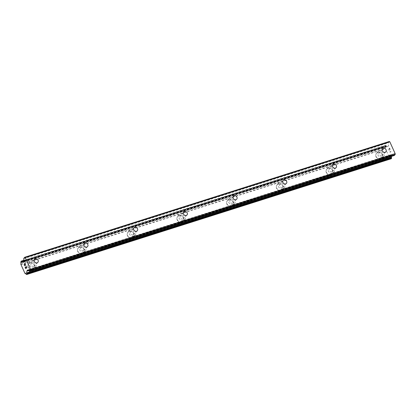 <?xml version="1.0" encoding="UTF-8"?>
<svg xmlns="http://www.w3.org/2000/svg" width="416" height="416" viewBox="0 0 416 416"><rect width="100%" height="100%" fill="white"/><g stroke="black" fill="none" stroke-linecap="round" stroke-linejoin="round"><path stroke-width="0.31" stroke-dasharray="2.08 1.56" d="M381.805 155.839A2.2 1.893 -136.9 0 1 379.304 154.898A2.2 1.893 -136.9 0 1 379.319 152.381A2.2 1.893 -136.9 0 1 380.042 151.928A2.2 1.893 -136.9 0 1 382.543 152.87A2.2 1.893 -136.9 0 1 382.528 155.386A2.2 1.893 -136.9 0 1 381.805 155.839M377.66 152.542A3.666 3.156 43.1 0 0 376.454 153.296A3.666 3.156 43.1 0 0 376.433 157.492A3.666 3.156 43.1 0 0 380.604 159.058A3.666 3.156 43.1 0 0 381.81 158.304A3.666 3.156 43.1 0 0 381.831 154.112A3.666 3.156 43.1 0 0 377.66 152.542A3.666 3.156 43.1 0 0 376.449 153.301A3.666 3.156 43.1 0 0 376.428 157.492A3.666 3.156 43.1 0 0 380.598 159.063A3.666 3.156 43.1 0 0 381.805 158.309A3.666 3.156 43.1 0 0 381.826 154.118A3.666 3.156 43.1 0 0 377.655 152.547M332.093 171.626A2.2 1.893 -136.9 0 1 329.592 170.685A2.2 1.893 -136.9 0 1 329.607 168.168A2.2 1.893 -136.9 0 1 330.33 167.716A2.2 1.893 -136.9 0 1 332.831 168.657A2.2 1.893 -136.9 0 1 332.816 171.174A2.2 1.893 -136.9 0 1 332.093 171.626M327.948 168.329A3.666 3.156 43.1 0 0 326.742 169.083A3.666 3.156 43.1 0 0 326.721 173.28A3.666 3.156 43.1 0 0 330.892 174.845A3.666 3.156 43.1 0 0 332.098 174.091A3.666 3.156 43.1 0 0 332.119 169.9A3.666 3.156 43.1 0 0 327.948 168.329A3.666 3.156 43.1 0 0 326.737 169.088A3.666 3.156 43.1 0 0 326.716 173.28A3.666 3.156 43.1 0 0 330.886 174.85A3.666 3.156 43.1 0 0 332.093 174.096A3.666 3.156 43.1 0 0 332.114 169.905A3.666 3.156 43.1 0 0 327.943 168.334M282.381 187.413A2.2 1.893 -136.9 0 1 279.88 186.472A2.2 1.893 -136.9 0 1 279.895 183.955A2.2 1.893 -136.9 0 1 280.618 183.503A2.2 1.893 -136.9 0 1 283.119 184.444A2.2 1.893 -136.9 0 1 283.104 186.961A2.2 1.893 -136.9 0 1 282.381 187.413M278.236 184.116A3.666 3.156 43.1 0 0 277.03 184.87A3.666 3.156 43.1 0 0 277.009 189.067A3.666 3.156 43.1 0 0 281.18 190.632A3.666 3.156 43.1 0 0 282.386 189.878A3.666 3.156 43.1 0 0 282.407 185.687A3.666 3.156 43.1 0 0 278.236 184.116M278.231 184.122A3.666 3.156 43.1 0 0 277.025 184.876A3.666 3.156 43.1 0 0 277.004 189.067A3.666 3.156 43.1 0 0 281.174 190.637A3.666 3.156 43.1 0 0 282.381 189.883A3.666 3.156 43.1 0 0 282.402 185.692A3.666 3.156 43.1 0 0 278.231 184.122M232.669 203.2A2.2 1.893 -136.9 0 1 230.168 202.259A2.2 1.893 -136.9 0 1 230.183 199.742A2.2 1.893 -136.9 0 1 230.906 199.29A2.2 1.893 -136.9 0 1 233.407 200.231A2.2 1.893 -136.9 0 1 233.392 202.748A2.2 1.893 -136.9 0 1 232.669 203.2M228.524 199.904A3.666 3.156 43.1 0 0 227.318 200.658A3.666 3.156 43.1 0 0 227.297 204.854A3.666 3.156 43.1 0 0 231.468 206.419A3.666 3.156 43.1 0 0 232.674 205.665A3.666 3.156 43.1 0 0 232.695 201.474A3.666 3.156 43.1 0 0 228.524 199.904A3.666 3.156 43.1 0 0 227.313 200.663A3.666 3.156 43.1 0 0 227.292 204.854A3.666 3.156 43.1 0 0 231.462 206.424A3.666 3.156 43.1 0 0 232.669 205.67A3.666 3.156 43.1 0 0 232.69 201.479A3.666 3.156 43.1 0 0 228.519 199.909M182.957 218.988A2.2 1.893 -136.9 0 1 180.456 218.046A2.2 1.893 -136.9 0 1 180.471 215.53A2.2 1.893 -136.9 0 1 181.194 215.077A2.2 1.893 -136.9 0 1 183.695 216.018A2.2 1.893 -136.9 0 1 183.68 218.535A2.2 1.893 -136.9 0 1 182.957 218.988M178.812 215.691A3.666 3.156 43.1 0 0 177.606 216.445A3.666 3.156 43.1 0 0 177.585 220.641A3.666 3.156 43.1 0 0 181.756 222.206A3.666 3.156 43.1 0 0 182.962 221.452A3.666 3.156 43.1 0 0 182.983 217.261A3.666 3.156 43.1 0 0 178.812 215.691A3.666 3.156 43.1 0 0 177.601 216.45A3.666 3.156 43.1 0 0 177.58 220.641A3.666 3.156 43.1 0 0 181.75 222.212A3.666 3.156 43.1 0 0 182.957 221.458A3.666 3.156 43.1 0 0 182.978 217.266A3.666 3.156 43.1 0 0 178.807 215.696M133.245 234.775A2.2 1.893 -136.9 0 1 130.744 233.834A2.2 1.893 -136.9 0 1 130.759 231.317A2.2 1.893 -136.9 0 1 131.482 230.864A2.2 1.893 -136.9 0 1 133.983 231.806A2.2 1.893 -136.9 0 1 133.968 234.322A2.2 1.893 -136.9 0 1 133.245 234.775M129.1 231.478A3.666 3.156 43.1 0 0 127.894 232.232A3.666 3.156 43.1 0 0 127.873 236.428A3.666 3.156 43.1 0 0 132.044 237.994A3.666 3.156 43.1 0 0 133.25 237.24A3.666 3.156 43.1 0 0 133.271 233.048A3.666 3.156 43.1 0 0 129.1 231.478A3.666 3.156 43.1 0 0 127.889 232.237A3.666 3.156 43.1 0 0 127.868 236.428A3.666 3.156 43.1 0 0 132.038 237.999A3.666 3.156 43.1 0 0 133.245 237.245A3.666 3.156 43.1 0 0 133.266 233.054A3.666 3.156 43.1 0 0 129.095 231.483M83.533 250.562A2.2 1.893 -136.9 0 1 81.032 249.621A2.2 1.893 -136.9 0 1 81.047 247.104A2.2 1.893 -136.9 0 1 81.77 246.652A2.2 1.893 -136.9 0 1 84.271 247.593A2.2 1.893 -136.9 0 1 84.256 250.11A2.2 1.893 -136.9 0 1 83.533 250.562M79.388 247.265A3.666 3.156 43.1 0 0 78.182 248.019A3.666 3.156 43.1 0 0 78.161 252.216A3.666 3.156 43.1 0 0 82.332 253.781A3.666 3.156 43.1 0 0 83.538 253.027A3.666 3.156 43.1 0 0 83.559 248.836A3.666 3.156 43.1 0 0 79.388 247.265A3.666 3.156 43.1 0 0 78.182 248.024A3.666 3.156 43.1 0 0 78.156 252.216A3.666 3.156 43.1 0 0 82.326 253.786A3.666 3.156 43.1 0 0 83.533 253.032A3.666 3.156 43.1 0 0 83.554 248.841A3.666 3.156 43.1 0 0 79.383 247.27M33.821 266.349A2.2 1.893 -136.9 0 1 31.32 265.408A2.2 1.893 -136.9 0 1 31.335 262.891A2.2 1.893 -136.9 0 1 32.058 262.439A2.2 1.893 -136.9 0 1 34.559 263.38A2.2 1.893 -136.9 0 1 34.544 265.897A2.2 1.893 -136.9 0 1 33.821 266.349M29.676 263.052A3.666 3.156 43.1 0 0 28.47 263.806A3.666 3.156 43.1 0 0 28.449 267.998A3.666 3.156 43.1 0 0 32.62 269.568A3.666 3.156 43.1 0 0 33.826 268.814A3.666 3.156 43.1 0 0 33.847 264.623A3.666 3.156 43.1 0 0 29.676 263.052M29.671 263.058A3.666 3.156 43.1 0 0 28.47 263.812A3.666 3.156 43.1 0 0 28.444 268.003A3.666 3.156 43.1 0 0 32.614 269.573A3.666 3.156 43.1 0 0 33.821 268.819A3.666 3.156 43.1 0 0 33.847 264.628A3.666 3.156 43.1 0 0 29.671 263.058M34.408 267.654A3.666 3.156 -136.9 0 1 30.238 266.084A3.666 3.156 -136.9 0 1 30.264 261.893A3.666 3.156 -136.9 0 1 31.47 261.139A3.666 3.156 -136.9 0 1 35.641 262.704A3.666 3.156 -136.9 0 1 35.615 266.9A3.666 3.156 -136.9 0 1 34.408 267.654M32.786 269.386A3.666 3.156 -136.9 0 1 28.616 267.821A3.666 3.156 -136.9 0 1 28.642 263.624A3.666 3.156 -136.9 0 1 29.848 262.87A3.666 3.156 -136.9 0 1 34.018 264.441A3.666 3.156 -136.9 0 1 33.992 268.632A3.666 3.156 -136.9 0 1 32.786 269.386M84.12 251.867A3.666 3.156 -136.9 0 1 79.95 250.297A3.666 3.156 -136.9 0 1 79.976 246.106A3.666 3.156 -136.9 0 1 81.182 245.352A3.666 3.156 -136.9 0 1 85.353 246.917A3.666 3.156 -136.9 0 1 85.327 251.113A3.666 3.156 -136.9 0 1 84.12 251.867M82.498 253.599A3.666 3.156 -136.9 0 1 78.328 252.034A3.666 3.156 -136.9 0 1 78.354 247.837A3.666 3.156 -136.9 0 1 79.56 247.083A3.666 3.156 -136.9 0 1 83.73 248.654A3.666 3.156 -136.9 0 1 83.704 252.845A3.666 3.156 -136.9 0 1 82.498 253.599M133.832 236.08A3.666 3.156 -136.9 0 1 129.662 234.51A3.666 3.156 -136.9 0 1 129.688 230.318A3.666 3.156 -136.9 0 1 130.894 229.564A3.666 3.156 -136.9 0 1 135.065 231.13A3.666 3.156 -136.9 0 1 135.039 235.326A3.666 3.156 -136.9 0 1 133.832 236.08M132.21 237.812A3.666 3.156 -136.9 0 1 128.04 236.246A3.666 3.156 -136.9 0 1 128.066 232.05A3.666 3.156 -136.9 0 1 129.272 231.296A3.666 3.156 -136.9 0 1 133.442 232.866A3.666 3.156 -136.9 0 1 133.416 237.058A3.666 3.156 -136.9 0 1 132.21 237.812M183.544 220.293A3.666 3.156 -136.9 0 1 179.374 218.722A3.666 3.156 -136.9 0 1 179.4 214.531A3.666 3.156 -136.9 0 1 180.606 213.777A3.666 3.156 -136.9 0 1 184.777 215.342A3.666 3.156 -136.9 0 1 184.751 219.539A3.666 3.156 -136.9 0 1 183.544 220.293M181.922 222.024A3.666 3.156 -136.9 0 1 177.752 220.459A3.666 3.156 -136.9 0 1 177.778 216.263A3.666 3.156 -136.9 0 1 178.984 215.509A3.666 3.156 -136.9 0 1 183.154 217.079A3.666 3.156 -136.9 0 1 183.128 221.27A3.666 3.156 -136.9 0 1 181.922 222.024M233.256 204.506A3.666 3.156 -136.9 0 1 229.086 202.935A3.666 3.156 -136.9 0 1 229.112 198.744A3.666 3.156 -136.9 0 1 230.318 197.99A3.666 3.156 -136.9 0 1 234.489 199.555A3.666 3.156 -136.9 0 1 234.463 203.752A3.666 3.156 -136.9 0 1 233.256 204.506M231.634 206.237A3.666 3.156 -136.9 0 1 227.464 204.672A3.666 3.156 -136.9 0 1 227.49 200.476A3.666 3.156 -136.9 0 1 228.696 199.722A3.666 3.156 -136.9 0 1 232.866 201.292A3.666 3.156 -136.9 0 1 232.84 205.483A3.666 3.156 -136.9 0 1 231.634 206.237M282.968 188.718A3.666 3.156 -136.9 0 1 278.798 187.148A3.666 3.156 -136.9 0 1 278.824 182.957A3.666 3.156 -136.9 0 1 280.03 182.203A3.666 3.156 -136.9 0 1 284.201 183.768A3.666 3.156 -136.9 0 1 284.175 187.964A3.666 3.156 -136.9 0 1 282.968 188.718M281.346 190.45A3.666 3.156 -136.9 0 1 277.176 188.885A3.666 3.156 -136.9 0 1 277.202 184.688A3.666 3.156 -136.9 0 1 278.408 183.934A3.666 3.156 -136.9 0 1 282.578 185.505A3.666 3.156 -136.9 0 1 282.552 189.696A3.666 3.156 -136.9 0 1 281.346 190.45M332.68 172.931A3.666 3.156 -136.9 0 1 328.51 171.361A3.666 3.156 -136.9 0 1 328.536 167.17A3.666 3.156 -136.9 0 1 329.742 166.416A3.666 3.156 -136.9 0 1 333.913 167.981A3.666 3.156 -136.9 0 1 333.887 172.177A3.666 3.156 -136.9 0 1 332.68 172.931M331.058 174.663A3.666 3.156 -136.9 0 1 326.888 173.098A3.666 3.156 -136.9 0 1 326.914 168.901A3.666 3.156 -136.9 0 1 328.12 168.147A3.666 3.156 -136.9 0 1 332.29 169.718A3.666 3.156 -136.9 0 1 332.264 173.909A3.666 3.156 -136.9 0 1 331.058 174.663M382.392 157.144A3.666 3.156 -136.9 0 1 378.222 155.574A3.666 3.156 -136.9 0 1 378.248 151.382A3.666 3.156 -136.9 0 1 379.454 150.628A3.666 3.156 -136.9 0 1 383.625 152.194A3.666 3.156 -136.9 0 1 383.599 156.39A3.666 3.156 -136.9 0 1 382.392 157.144M380.77 158.876A3.666 3.156 -136.9 0 1 376.6 157.31A3.666 3.156 -136.9 0 1 376.626 153.119A3.666 3.156 -136.9 0 1 377.832 152.36A3.666 3.156 -136.9 0 1 382.002 153.93A3.666 3.156 -136.9 0 1 381.976 158.122A3.666 3.156 -136.9 0 1 380.77 158.876M25.901 267.218L26.224 267.935M26.099 266.126L26.764 267.608M25.163 267.119L25.761 268.429M25.771 268.668L26.77 267.608M24.263 264.368L25.475 264.966M24.913 263.5L25.698 265.252M24.762 265.782L24.336 264.55M388.736 149.172L389.137 148.746L388.731 149.178L389.324 150.488L388.731 149.178M389.137 148.746L389.459 149.464L389.132 148.751M389.527 149.391L389.204 148.678L389.522 149.396M389.204 148.678L389.6 148.252L389.199 148.678M389.6 148.252L390.192 149.562L389.594 148.252M390.26 149.495L389.589 148.013L388.596 149.074L389.262 150.561L388.591 149.079L389.584 148.013L390.255 149.495M390.052 151.45L390.12 151.793L390.052 151.45M389.984 151.523L390.047 151.824L389.979 151.523M390.047 151.824L390.068 152.339L390.042 151.824M390.083 152.376L391.082 151.31L390.083 152.376M390.125 151.788L390.135 152.069L390.125 151.788M391.082 151.31L390.135 152.069L391.076 151.31M391.362 156.406A1.565 0.712 72.4 0 1 391.487 155.605L392.184 154.232L393.983 155.433A0.978 0.447 -107.6 0 0 394.129 155.496M389.319 141.476L388.456 142.402A0.978 0.447 -107.6 0 0 388.331 142.912L388.404 145.969L387.837 146.562L387.353 146.448A1.565 0.712 72.4 0 1 387.28 146.484A1.565 0.712 72.4 0 1 386.428 145.886L385.627 145.418L385.377 147.004A1.565 0.712 72.4 0 1 385.403 148.528L389.542 157.69A1.565 0.712 72.4 0 1 389.61 157.664A1.565 0.712 72.4 0 1 390.458 158.262L391.17 158.751M390.671 158.413L26.224 274.149L390.671 158.413M386.214 145.735L23.868 260.806L386.214 145.735M23.572 262.038L387.592 146.437M22.802 262.22L387.353 146.448M20.852 264.3L385.403 148.528M20.878 264.514L385.429 148.741M20.878 264.56L385.434 148.788M24.84 273.333L389.392 157.56M24.866 273.348L389.423 157.581M25.126 273.421L389.542 157.69M391.503 155.6L28.818 270.78L391.487 155.605M28.512 270.566L391.576 155.267M23.899 258.17L388.456 142.402M23.774 258.684L388.331 142.912M23.899 261.539L388.456 145.766M23.852 261.742L388.404 145.969M23.322 262.309L387.873 146.536M23.379 262.246L387.733 146.536M23.878 261.019L386.428 145.886M21.596 261.529L386.147 145.761L21.59 261.534M23.863 260.634L385.949 145.642M23.852 260.478L385.861 145.512M385.668 145.397L23.847 260.302L385.627 145.418M20.821 261.466L385.372 145.694M20.8 261.851L385.356 146.078M20.842 261.986L385.393 146.214M20.847 262.33L385.398 146.562M20.81 262.408L385.367 146.635M20.826 262.777L385.377 147.004M25.906 274.035L390.458 158.262M26.198 274.149L390.738 158.382M26.395 274.284L390.946 158.512M26.463 274.388L391.019 158.621M28.272 270.4L391.565 155.028M28.085 270.27L391.617 154.825M27.674 270.005L392.148 154.258M27.732 270.031L392.288 154.258M29.432 271.206L393.983 155.433M382.606 148.871L379.319 152.381M332.894 164.658L329.607 168.168M283.182 180.445L279.895 183.955M233.47 196.232L230.183 199.742M183.758 212.02L180.471 215.53M134.046 227.807L130.759 231.317M84.334 243.594L81.047 247.104M34.622 259.381L31.335 262.891M30.264 261.893L28.642 263.624M79.976 246.106L78.354 247.837M129.688 230.318L128.066 232.05M179.4 214.531L177.778 216.263M229.112 198.744L227.49 200.476M278.824 182.957L277.202 184.688M328.536 167.17L326.914 168.901M378.248 151.382L376.626 153.119M383.599 156.39L381.976 158.122M333.887 172.177L332.264 173.909M284.175 187.964L282.552 189.696M234.463 203.752L232.84 205.483M184.751 219.539L183.128 221.27M135.039 235.326L133.416 237.058M85.327 251.113L83.704 252.845M35.615 266.9L33.992 268.632M37.83 262.382L34.544 265.897M87.542 246.594L84.256 250.11M137.254 230.807L133.968 234.322M186.966 215.02L183.68 218.535M236.678 199.233L233.392 202.748M286.39 183.446L283.104 186.961M336.102 167.658L332.816 171.174M385.814 151.871L382.528 155.386M23.28 262.335L387.837 146.562M23.748 261.851L387.426 146.359M22.724 262.257L387.28 146.484M25.054 273.432L389.61 157.664M26.192 274.154L390.744 158.382M27.633 270.005L392.184 154.232"/><path stroke-width="0.62" d="M385.091 152.324A2.2 1.893 -136.9 0 1 382.59 151.382A2.2 1.893 -136.9 0 1 382.606 148.871A2.2 1.893 -136.9 0 1 383.328 148.418A2.2 1.893 -136.9 0 1 385.83 149.36A2.2 1.893 -136.9 0 1 385.814 151.871A2.2 1.893 -136.9 0 1 385.091 152.324M335.379 168.111A2.2 1.893 -136.9 0 1 332.878 167.17A2.2 1.893 -136.9 0 1 332.894 164.658A2.2 1.893 -136.9 0 1 333.616 164.206A2.2 1.893 -136.9 0 1 336.118 165.147A2.2 1.893 -136.9 0 1 336.102 167.658A2.2 1.893 -136.9 0 1 335.379 168.111M285.667 183.898A2.2 1.893 -136.9 0 1 283.166 182.957A2.2 1.893 -136.9 0 1 283.182 180.445A2.2 1.893 -136.9 0 1 283.904 179.993A2.2 1.893 -136.9 0 1 286.406 180.934A2.2 1.893 -136.9 0 1 286.39 183.446A2.2 1.893 -136.9 0 1 285.667 183.898M235.955 199.685A2.2 1.893 -136.9 0 1 233.454 198.744A2.2 1.893 -136.9 0 1 233.47 196.232A2.2 1.893 -136.9 0 1 234.192 195.78A2.2 1.893 -136.9 0 1 236.694 196.721A2.2 1.893 -136.9 0 1 236.678 199.233A2.2 1.893 -136.9 0 1 235.955 199.685M186.243 215.472A2.2 1.893 -136.9 0 1 183.742 214.531A2.2 1.893 -136.9 0 1 183.758 212.02A2.2 1.893 -136.9 0 1 184.48 211.567A2.2 1.893 -136.9 0 1 186.982 212.508A2.2 1.893 -136.9 0 1 186.966 215.02A2.2 1.893 -136.9 0 1 186.243 215.472M136.531 231.26A2.2 1.893 -136.9 0 1 134.03 230.318A2.2 1.893 -136.9 0 1 134.046 227.807A2.2 1.893 -136.9 0 1 134.768 227.354A2.2 1.893 -136.9 0 1 137.27 228.296A2.2 1.893 -136.9 0 1 137.254 230.807A2.2 1.893 -136.9 0 1 136.531 231.26M86.819 247.047A2.2 1.893 -136.9 0 1 84.318 246.106A2.2 1.893 -136.9 0 1 84.334 243.594A2.2 1.893 -136.9 0 1 85.056 243.142A2.2 1.893 -136.9 0 1 87.558 244.083A2.2 1.893 -136.9 0 1 87.542 246.594A2.2 1.893 -136.9 0 1 86.819 247.047M37.107 262.834A2.2 1.893 -136.9 0 1 34.606 261.893A2.2 1.893 -136.9 0 1 34.622 259.381A2.2 1.893 -136.9 0 1 35.344 258.929A2.2 1.893 -136.9 0 1 37.846 259.87A2.2 1.893 -136.9 0 1 37.83 262.382A2.2 1.893 -136.9 0 1 37.107 262.834M25.756 268.429L26.156 268.003L25.761 268.429L25.1 267.186L25.771 268.668M26.156 268.003L25.834 267.29L26.161 268.003M25.896 267.218L26.224 267.935L26.619 267.509L26.224 267.935M26.619 267.509L26.026 266.198L26.624 267.509M26.094 266.126L26.764 267.608L25.766 268.674L25.163 267.119M24.19 265.179L24.128 264.883L24.196 265.179M24.258 264.373L25.475 264.966L24.846 263.572L25.475 264.966M24.336 264.55L24.757 265.782M24.908 263.5L25.704 265.257L24.471 264.571L25.698 265.252M27.061 270.598L26.936 271.378A1.565 0.712 72.4 0 0 26.957 272.912L26.702 274.498L25.906 274.035A1.565 0.712 72.4 0 0 25.054 273.432A1.565 0.712 72.4 0 0 24.986 273.463L20.852 264.3A1.565 0.712 72.4 0 0 20.826 262.777L21.076 261.191L21.871 261.654A1.565 0.712 72.4 0 0 22.724 262.257A1.565 0.712 72.4 0 0 22.802 262.22L23.28 262.335L23.852 261.742L23.774 258.684A0.978 0.447 72.4 0 1 23.899 258.17L24.762 257.249L25.272 257.603L30.607 269.417L30.644 270.28L29.786 271.201A0.978 0.447 72.4 0 1 29.687 271.263A0.978 0.447 72.4 0 1 29.432 271.206L27.633 270.005L27.061 270.598L28.085 270.27M394.129 155.496A0.978 0.447 -107.6 0 0 394.243 155.49A0.978 0.447 -107.6 0 0 394.337 155.428L395.2 154.508L395.164 153.65L389.828 141.835L389.319 141.476L24.762 257.249M391.17 158.751L391.513 158.449L391.508 157.139A1.565 0.712 72.4 0 1 391.362 156.406M25.272 257.603L389.828 141.835M23.036 262.21L23.572 262.038M27.024 271.04L28.512 270.566M30.644 270.28L395.2 154.508M30.607 269.417L395.164 153.65M21.871 261.654L23.878 261.019M21.663 261.503L23.868 260.806L21.658 261.508M21.398 261.414L23.863 260.634M21.304 261.284L23.852 260.478M21.159 261.165L23.847 260.312L21.112 261.165M26.702 274.498L391.258 158.725M26.957 274.222L391.513 158.449M26.983 273.858L391.539 158.085M26.936 273.681L391.487 157.908M26.931 273.359L391.487 157.586M26.967 273.276L391.524 157.508M26.957 272.912L391.508 157.139M27.014 270.8L28.272 270.4M29.786 271.201L394.337 155.428M22.875 262.132L23.748 261.851M26.666 274.524L391.217 158.751M29.687 271.263L394.243 155.49"/></g></svg>
